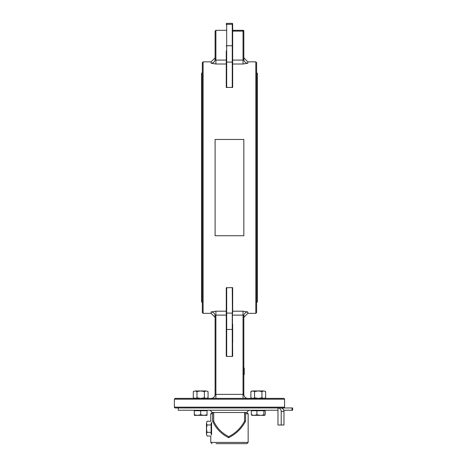 <?xml version="1.0" encoding="UTF-8"?>
<svg xmlns="http://www.w3.org/2000/svg" width="467" height="467" viewBox="0 0 467 467"><rect width="100%" height="100%" fill="white"/><g stroke="black" fill="none" stroke-linecap="round" stroke-linejoin="round"><path stroke-width="0.7" d="M226.273 50.915L226.273 87.399L232.665 87.399L232.665 23.747L232.665 30.314L232.665 23.747L232.262 23.35L232.262 24.313A0.397 0.368 0 0 1 232.665 24.681M226.273 72.058L226.273 87.399M226.273 46.116A0.397 0.368 0 0 1 226.676 45.748L226.676 24.313A0.397 0.368 0 0 0 226.273 24.681L226.676 23.35L232.262 23.35L232.665 23.747M232.665 313.281L232.665 287.806L232.262 287.555L232.665 356.006A0.432 0.397 90 0 1 232.262 356.438L226.676 356.438A0.432 0.397 90 0 1 226.273 356.006L226.273 329.083A0.397 0.368 0 0 0 226.676 329.451L232.262 329.451A0.397 0.368 0 0 0 232.665 329.083M226.273 329.083L226.273 287.806L232.262 287.555M226.273 324.291L226.273 332.23M232.665 59.817L232.665 42.976M232.665 324.291L232.665 342.504M226.273 64.014L215.894 64.014L211.107 63.232A3.993 3.946 180 0 0 215.1 59.286L215.1 31.114L215.894 30.314L215.1 31.114L215.1 59.286L215.1 57.861L211.107 61.854L211.107 63.232L215.894 64.014L215.894 60.091L215.1 59.286M226.273 311.191L215.894 311.191L211.107 311.974A3.993 3.946 180 0 1 215.1 315.92L215.894 315.114L226.273 315.114M247.831 311.974L243.044 311.191L247.831 311.974A3.993 3.946 -0 0 0 243.838 315.92L243.838 317.344L247.831 313.351L247.831 311.974M215.1 235.742L243.838 235.742L243.838 139.458L215.1 139.458L215.1 235.742M232.665 64.014L243.044 64.014L247.831 63.232A3.993 3.946 0 0 1 243.838 59.286L243.044 60.091L232.665 60.091M243.838 59.286L243.838 31.114A0.8 0.8 0 0 0 243.044 30.314L232.665 30.314L243.044 30.314L243.044 31.114L243.838 31.114L243.838 59.286M215.1 315.92L215.1 394.387A3.993 3.993 0 0 1 211.107 398.38A3.993 3.993 0 0 0 215.1 394.387L215.1 315.92L215.1 317.344L211.107 313.351L211.107 311.974M232.665 315.114L243.044 315.114L243.838 315.92L243.838 394.387L215.894 394.387L215.894 311.191M247.831 398.38A3.993 3.993 0 0 1 243.838 394.387M283.761 398.38L175.178 398.38L174.378 399.18L284.561 399.18A0.8 0.8 0 0 0 283.761 398.38M244.241 368.656L243.838 368.656L243.838 368.066L244.241 368.066L244.241 374.592L243.838 374.592M226.273 30.314L215.894 30.314L215.894 60.091L226.273 60.091M232.665 32.702L232.665 30.314M243.044 30.314A0.8 0.8 0 0 1 243.838 31.114M202.322 72.63L201.522 73.43L201.522 301.775L202.322 302.569M256.617 302.569L257.41 301.775L257.41 73.43L256.617 72.63M202.322 305.762L202.322 62.648L202.322 312.551L203.122 313.351L203.122 61.854L211.107 61.854M256.617 312.551L256.617 62.648L255.817 61.854L255.817 313.351L256.617 312.551M174.378 407.166A0.8 0.8 0 0 0 175.178 407.96L283.761 407.96L284.561 407.166L174.378 407.166L174.378 399.18M244.527 421.181L244.527 412.513L213.717 412.513L213.717 421.181L212.59 421.181C215.952 428.455 221.253 433.931 228.497 437.626L228.836 437.626C236.115 433.931 241.702 428.455 245.601 421.181L244.527 421.181C240.844 428.035 235.578 433.172 228.719 436.604C221.889 433.172 216.886 428.035 213.717 421.181M292.056 407.96L292.056 410.236L292.622 410.236L292.622 407.96L282.809 407.96L282.809 408.806M292.056 410.236L283.773 410.236M281.21 411.374L283.971 411.374L283.971 425.028L281.21 425.028L281.21 411.374A3.415 3.234 90 0 0 277.976 407.96L277.976 410.236L178.271 410.236L178.271 407.96M283.971 411.374A3.415 3.409 -90 0 0 280.562 407.96M277.976 410.236L277.976 425.028L281.21 425.028M242.647 443.65L237.394 443.65M215.976 443.65L246.909 443.65L248.152 442.407L248.152 413.756L246.909 412.513L244.527 412.513A1.243 1.074 90 0 1 245.601 413.756L245.601 421.181M228.672 437.626L228.719 436.604M212.59 413.756A1.243 1.127 -90 0 1 213.717 412.513L212.03 412.513L210.786 413.756L212.59 413.756L212.59 421.181M211.574 425.484L211.574 431.794M207.033 436.015L206.467 434.17L207.033 436.015L210.786 436.015L210.786 442.407L212.03 443.65M207.033 421.263L206.467 423.108L207.033 421.263L210.786 421.263L210.786 413.756M206.467 428.636L207.033 432.325L206.467 434.17L206.467 423.108L207.033 424.947L206.467 428.636M211.096 423.108L211.096 432.325L207.033 432.325M211.096 424.947L207.033 424.947M211.096 432.325L211.096 434.17M211.574 422.25L211.574 435.022M193.303 391.527L195.148 390.955L193.303 391.527L193.303 397.808L195.148 398.38L196.986 397.808L200.676 398.38L204.365 397.808L206.21 398.38L208.054 397.808L208.054 391.527L206.21 390.955L208.054 391.527M204.365 391.527L200.676 390.955L206.21 390.955L204.365 391.527L204.365 397.808M196.986 391.527L195.148 390.955L200.676 390.955L196.986 391.527L196.986 397.808M251.462 391.194L252.729 390.955L250.884 391.527L250.884 397.808L252.729 398.38L254.573 397.808L258.263 398.38L261.946 397.808L263.791 398.38L265.635 397.808L265.635 391.527L263.791 390.955L265.635 391.527M261.946 391.527L258.263 390.955L263.791 390.955L261.946 391.527L261.946 397.808M254.573 391.527L252.729 390.955L258.263 390.955L254.573 391.527L254.573 397.808M261.456 415.344L263.867 414.778L264.538 415.344L254.112 415.344L256.914 414.778L260.388 415.344M197.483 415.344L194.29 415.344L194.29 414.778L197.483 415.344L200.676 414.778L203.869 415.344L207.062 414.778L207.062 415.344L194.29 415.344M200.676 414.778L200.676 410.715L194.29 410.715L194.29 414.778M200.676 410.715L207.062 410.715L207.062 414.778M264.649 415.344L265.215 414.778L265.215 410.715L263.867 410.715L263.867 414.778M251.982 415.344L251.31 414.778L254.112 415.344L251.766 415.286M256.914 414.778L256.914 410.715L251.31 410.715L251.31 414.778M256.914 410.715L263.867 410.715M232.665 46.116A0.397 0.368 0 0 0 232.262 45.748L232.262 24.313L226.676 24.313L226.676 23.35L226.273 23.747M226.273 61.924L226.676 62.099L226.676 45.748L232.262 45.748L232.262 62.099L232.665 61.924M226.676 87.644L226.676 62.099L232.262 62.099L232.262 87.644M226.676 356.438L226.676 313.1L232.262 313.1L232.262 356.438M226.273 313.281L226.676 313.1L226.676 287.555M243.044 398.38L243.044 311.191L232.665 311.191M247.831 63.232L247.831 61.854L255.817 61.854M243.044 64.014L243.044 31.114L232.665 31.114M215.1 394.387L215.894 394.387L215.894 398.38M244.241 370.605L243.838 370.605M245.601 413.756L248.152 413.756M248.152 442.407L210.786 442.407M203.122 313.351L211.107 313.351M247.831 313.351L255.817 313.351M247.831 61.854L243.838 57.861M203.122 61.854L202.322 62.648M284.561 407.166L284.561 399.18M232.262 23.35L226.676 23.35M246.535 412.513L248.812 410.236M212.403 412.513L210.127 410.236M292.622 407.96L292.622 410.236M194.29 398.38L193.303 397.808L194.29 398.38M207.062 398.38L208.054 397.808M264.649 398.38L265.635 397.808M251.876 398.38L250.884 397.808M251.876 390.955L250.884 391.527M264.649 410.715L264.649 410.236L264.649 410.715M194.29 410.715L194.29 410.236L194.29 410.715M207.062 410.715L207.062 410.236M251.876 410.715L251.876 410.236"/></g></svg>
